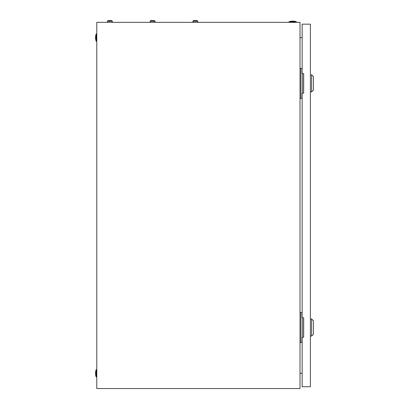 <?xml version="1.0" encoding="UTF-8"?>
<svg xmlns="http://www.w3.org/2000/svg" width="409" height="409" viewBox="0 0 409 409"><rect width="100%" height="100%" fill="white"/><g stroke="black" fill="none" stroke-linecap="round" stroke-linejoin="round"><path stroke-width="0.61" d="M300.017 22.342L96.775 22.342L96.775 388.55L300.017 388.55L300.017 22.342M300.017 37.802L302.154 37.423M302.154 373.468L300.017 373.09M289.035 21.733A11.294 11.294 0 0 1 296.356 21.733L289.035 21.733L289.035 22.342M296.356 21.733L296.356 22.342M96.161 376.955A11.294 11.294 0 0 1 96.161 369.629L96.161 376.955L96.775 376.955M96.161 369.629L96.775 369.629M96.161 41.263A11.294 11.294 0 0 1 96.161 33.937L96.161 41.263L96.775 41.263M96.161 33.937L96.775 33.937M302.563 93.145L302.563 73.61M302.154 68.426L300.017 68.426M302.154 98.329L300.937 98.329L300.937 68.426M300.937 98.329L300.017 98.329M302.563 337.282L302.563 317.752M302.154 312.563L300.017 312.563M302.154 342.471L300.937 342.471L300.937 312.563M300.937 342.471L300.017 342.471M311.617 74.832L313.447 76.662L313.447 90.092L311.617 91.923L311.617 74.832L310.395 74.832M311.617 318.969L313.447 320.799L313.447 334.23L311.617 336.06L311.617 318.969L310.395 318.969M302.154 93.145L302.154 317.752L303.683 317.752L303.683 337.282L302.154 337.282L302.154 386.72L310.395 386.72L310.395 24.172L302.154 24.172L302.154 73.61L303.683 73.61L303.683 93.145L302.154 93.145M152.24 20.701L151.402 20.45A1.299 1.299 0 0 0 150.18 21.304L150.18 22.342M153.84 20.45L153.84 20.45A1.299 1.299 0 0 1 155.062 21.304L150.18 21.304A1.299 1.299 0 0 1 151.402 20.45L152.24 20.45M194.965 20.701L194.122 20.45A1.299 1.299 0 0 0 192.905 21.304L192.905 22.342M196.565 20.45L196.565 20.45A1.299 1.299 0 0 1 197.787 21.304L192.905 21.304A1.299 1.299 0 0 1 194.122 20.45A1.299 1.299 0 0 0 192.905 21.304M195.727 20.45L196.402 20.45L195.727 20.701M197.787 21.304L197.787 22.342M194.965 20.45L194.122 20.45M153.002 20.45L153.677 20.45L153.002 20.701M155.062 21.304L155.062 22.342M109.515 20.701L108.676 20.45A1.299 1.299 0 0 0 107.455 21.304L107.455 22.342M111.115 20.45L111.115 20.45A1.299 1.299 0 0 1 112.337 21.304L107.455 21.304A1.299 1.299 0 0 1 108.676 20.45L108.676 20.45A1.299 1.299 0 0 0 107.455 21.304A1.299 1.299 0 0 1 108.676 20.45L109.515 20.45M110.277 20.45L110.951 20.45L110.277 20.701M112.337 21.304L112.337 22.342M311.617 91.923L310.395 91.923M311.617 336.06L310.395 336.06"/></g></svg>
